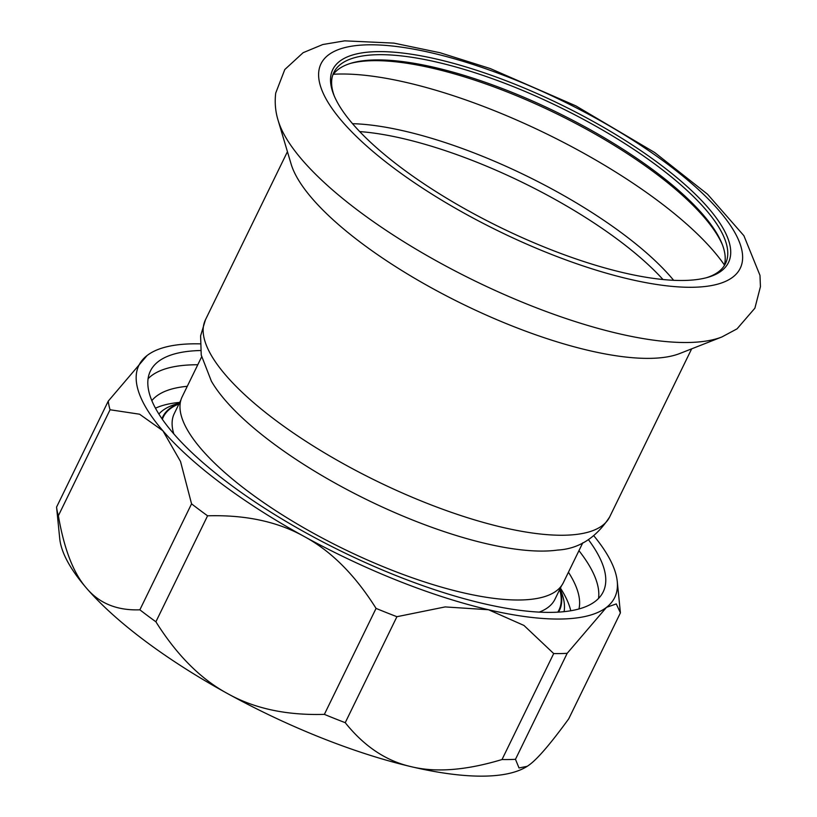 <?xml version="1.0" encoding="UTF-8"?>
<svg xmlns="http://www.w3.org/2000/svg" width="817" height="817" viewBox="0 0 817 817"><rect width="100%" height="100%" fill="white"/><g stroke="black" fill="none" stroke-linecap="round" stroke-linejoin="round"><path stroke-width="1.23" d="M560.033 588.832L561.065 591.365A226.258 70.354 -154 0 1 564.067 611.667M158.876 414.045A226.258 70.354 -154 0 1 176.727 403.915L179.362 403.159M161.96 418.723A220.682 68.618 -154 0 1 179.25 403.373M559.921 589.047A220.682 68.618 -154 0 1 558.481 612.127M201.615 356.896L182.15 396.807A212.052 65.932 26 0 0 343.824 549.024A212.052 65.932 26 0 0 563.322 582.715L582.787 542.805M609.666 516.926A224.869 69.925 26 0 1 387.299 486.166A224.869 69.925 26 0 1 203.382 326.729A224.869 69.925 26 0 1 205.455 319.784L200.604 335.869L201.237 355.078L211.358 381.13A212.052 65.932 26 0 0 367.691 500.106A212.052 65.932 26 0 0 557.694 550.055C578.783 548.871 596.114 537.831 609.666 516.926L691.652 348.839M278.178 120.548L291.077 163.941A224.869 69.925 26 0 0 463.178 304.322A224.869 69.925 26 0 0 679.764 353.516L721.891 336.961L737.046 328.853L754.888 308.183L760.433 286.685L759.984 275.38L743.899 235.715L707.512 194.201L654.662 152.503L575.852 105.873L490.292 68.567L440.046 52.737L393.937 43.127L344.641 40.85L322.786 44.526L303.117 52.697L284.806 69.516L275.707 93.087C274.594 102.564 275.411 111.715 278.178 120.548A256.701 79.821 26 0 0 474.646 280.803A256.701 79.821 26 0 0 721.891 336.961M330.742 76.349A220.13 68.454 26 0 0 333.847 94.986A220.13 68.454 26 0 0 500.617 227.565A220.13 68.454 26 0 0 707.767 277.361A220.13 68.454 26 0 0 583.215 116.045A220.13 68.454 26 0 0 330.742 76.349M706.378 277.739A217.904 67.76 26 0 0 725.537 263.472A217.904 67.76 26 0 0 559.39 107.047A217.904 67.76 26 0 0 333.847 72.427A217.904 67.76 26 0 0 331.835 79.157A217.904 67.76 26 0 0 334.398 96.314M724.076 266.005A217.904 67.76 26 0 0 721.922 243.527A217.904 67.76 26 0 0 556.837 112.286A217.904 67.76 26 0 0 351.79 63.001A217.904 67.76 26 0 0 332.754 75.133M722.432 244.824A220.13 68.454 26 0 0 556.214 113.573A220.13 68.454 26 0 0 350.452 63.399M570.766 610.759A238.237 74.081 26 0 0 560.401 588.066M179.73 402.403A238.237 74.081 26 0 0 155.465 408.204M578.967 608.961A238.237 74.081 26 0 0 568.438 572.217M187.267 386.308A238.237 74.081 26 0 0 151.829 400.636M598.544 598.432A251.891 78.33 26 0 0 578.957 550.668M197.775 364.76A251.891 78.33 26 0 0 148.081 378.72M200.533 350.524A251.891 78.33 26 0 0 150.399 371.01A251.891 78.33 26 0 0 337.012 549.147A251.891 78.33 26 0 0 601.281 595.123A251.891 78.33 26 0 0 603.201 591.855A251.891 78.33 26 0 0 588.475 539.741M200.104 343.865A264.708 82.313 26 0 0 149.971 353.506A264.708 82.313 26 0 0 147.591 355.14A264.708 82.313 26 0 0 147.091 355.518A264.708 82.313 26 0 0 162.9 430.794A264.708 82.313 26 0 0 163.655 431.672A264.708 82.313 26 0 0 304.292 536.544A264.708 82.313 26 0 0 487.055 609.4A264.708 82.313 26 0 0 488.505 609.737A264.708 82.313 26 0 0 606.01 607.725A264.708 82.313 26 0 0 606.5 607.348A264.708 82.313 26 0 0 617.254 581.408A264.708 82.313 26 0 0 593.979 535.972M58.375 515.731C64.186 549.412 73.612 573.616 86.653 588.332A264.708 82.313 26 0 1 59.723 538.556L56.567 507.102A281.988 87.685 26 0 0 58.375 515.731L110.06 409.756L139.574 414.209L162.9 430.794L180.526 461.493L191.556 503.834L139.86 609.819C117.219 610.636 99.48 603.477 86.653 588.332A264.708 82.313 26 0 0 227.667 693.643C200.829 679.162 176.901 655.214 155.894 621.788L207.579 515.813C245.417 514.72 277.657 521.634 304.292 536.544C331.13 551.026 355.058 574.974 376.065 608.399A281.988 87.685 -154 0 0 396.919 616.702L445.153 606.919L488.505 609.737L523.952 625.444L553.701 653.559A281.988 87.685 -154 0 0 567.172 653.324L606.5 607.348L616.273 603.926L620.409 612.862L568.724 718.837C551.005 743.164 537.974 758.431 529.63 764.63L527.241 766.305L519.02 767.97L515.476 759.31L567.172 653.324M207.579 515.813A281.988 87.685 -154 0 1 191.556 503.834M149.725 353.659L147.581 355.14M147.091 355.518L108.252 401.127A281.988 87.685 -154 0 0 110.06 409.756M553.701 653.559L502.016 759.534C466.211 770.349 435.931 772.729 411.155 766.673A264.708 82.313 26 0 1 227.667 693.643C254.301 708.553 286.532 715.457 324.369 714.375L376.065 608.399M324.369 714.375A281.988 87.685 26 0 0 345.234 722.677L396.919 616.702M527.128 766.377A264.708 82.313 26 0 1 526.996 766.458A264.708 82.313 26 0 1 411.155 766.673C386.175 761.036 364.198 746.37 345.234 722.677M502.016 759.534A281.988 87.685 26 0 0 515.476 759.31M56.567 507.102L108.252 401.127M139.86 609.819A281.988 87.685 26 0 0 155.894 621.788M561.585 585.636L554.947 599.259A211.766 65.85 -154 0 1 539.24 612.117M173.807 433.878A211.766 65.85 -154 0 1 174.266 413.596L180.914 399.962M162.348 419.284A220.13 68.454 -154 0 1 178.974 403.935M559.655 589.608A220.13 68.454 -154 0 1 557.797 612.158M318.844 71.008A233.223 72.519 26 0 0 627.691 278.771A233.223 72.519 26 0 0 645.328 148.357A233.223 72.519 26 0 0 318.844 71.008M724.393 264.963A248.593 77.298 26 0 0 546.369 133.763A248.593 77.298 26 0 0 333.377 74.255M673.647 280.302A216.331 67.27 26 0 0 352.525 123.684M663.006 279.526A213.717 66.453 26 0 0 359.694 131.588M205.455 319.784L287.431 151.696M617.254 581.408L620.358 612.301"/></g></svg>
